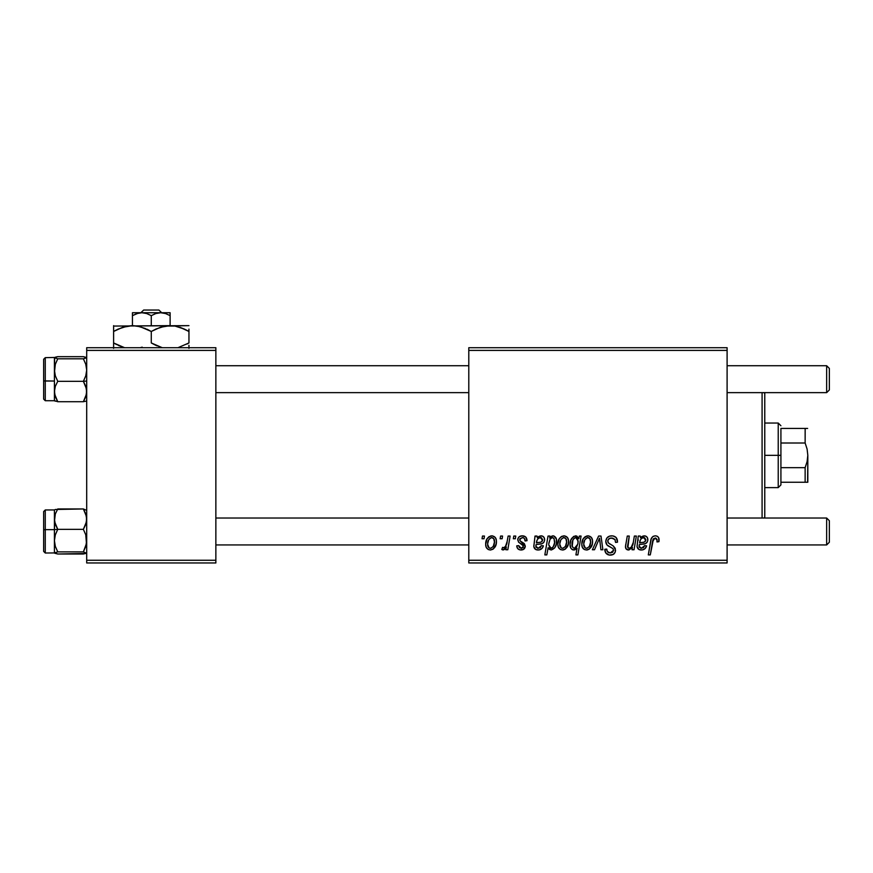 <?xml version="1.0" encoding="UTF-8"?>
<svg xmlns="http://www.w3.org/2000/svg" width="873" height="873" viewBox="0 0 873 873"><rect width="100%" height="100%" fill="white"/><g stroke="black" fill="none" stroke-linecap="round" stroke-linejoin="round"><path stroke-width="1.31" d="M468.79 347.705L727.1 347.705L727.1 350.4L468.79 350.4L468.79 560.27L727.1 560.27L727.1 347.705L468.79 347.705L468.79 350.4L468.79 347.705M522.338 535.815L525.764 537.037L527.008 540.703L525.055 540.954L524.444 538.543L522.992 537.604L519.871 538.728L520.079 540.824L524.302 543.584L525.295 546.105L523.473 549.433L519.904 549.881L517.7 548.637L516.729 545.843L518.693 545.603L519.38 547.546L521.279 548.288L522.709 547.775L523.298 545.843L518.475 542.013L517.798 538.936L519.14 536.808L522.338 535.815C519.621 535.836 518.082 537.157 517.711 539.776L518.693 542.264L523.145 545.298L523.342 546.4L521.279 548.288L518.693 545.603L516.729 545.843C516.969 548.55 518.453 549.935 521.192 550.001C523.702 549.881 525.077 548.582 525.295 546.105L520.079 540.824L519.664 539.623L522.24 537.528C524.193 537.757 525.131 538.903 525.055 540.954L527.008 540.452C526.877 537.473 525.317 535.935 522.338 535.815M535.018 536.055L537.037 536.055L537.244 537.757L540.027 535.967L542.57 536.109L544.152 537.615L544.599 540.245L543.988 542.122L542.22 543.606L536.077 544.621L535.989 547.131L537.833 548.266L540.365 547.546L541.435 545.603L543.399 545.843L542.078 548.364L539.023 549.946L535.815 549.543L533.818 546.804L535.018 536.055L533.796 546.411C534.156 548.811 535.596 550.012 538.117 550.001C540.867 549.903 542.624 548.517 543.399 545.843L541.435 545.603L538.281 548.288L535.804 546.247L536.077 544.621L539.394 544.13C542.515 544.185 544.261 542.733 544.621 539.765C544.577 537.397 543.421 536.087 541.129 535.815L537.244 537.757L537.037 536.055L535.018 536.055L535.171 536.96M557.825 544.272L559.244 538.739L561.208 536.655L564.438 535.836L567.45 537.484L568.53 540.267L568.279 544.228L565.224 549.193L562.769 549.99L560.411 549.543L558.371 547.295L557.825 544.272C557.738 547.589 559.266 549.499 562.398 550.001C566.708 548.964 568.781 546.051 568.596 541.271C568.585 538.041 567.035 536.229 563.936 535.815C559.746 536.862 557.705 539.678 557.825 544.272L557.847 543.552M655.241 535.815L657.205 536.229L658.613 537.615L658.929 541.686L656.965 541.926L657.031 539.438L655.961 538.172L653.506 538.717L650.287 554.89L648.301 554.89L651.258 538.75L652.873 536.524L655.241 535.815C652.404 536.273 650.865 538.03 650.636 541.085L648.301 554.89L650.287 554.89L652.546 541.555L655.121 538.019L657.14 540.289L656.965 541.926L658.929 541.686L659.104 539.972C659.093 537.364 657.805 535.978 655.241 535.815M578.897 538.543L579.334 536.055L581.069 536.055L577.882 554.89L575.907 554.89L577.042 548.32L574.74 549.87L572.055 549.477L570.8 548.102L570.058 544.468L570.822 540.136L573.605 536.437L576.726 536L578.897 538.543L575.602 535.815C571.739 537.168 569.894 540.06 570.058 544.468C569.84 547.48 571.095 549.324 573.823 550.001L577.042 548.32L575.907 554.89L577.882 554.89L581.069 536.055L579.334 536.055L578.897 538.543M592.385 549.761L598.605 536.055L601.006 536.055L602.883 549.761L600.919 549.761L599.533 538.172L594.502 549.761L592.385 549.761L594.502 549.761L599.533 538.172L600.919 549.761L602.883 549.761L601.006 536.055L598.605 536.055L592.385 549.761M605.775 541.347L606.757 538.15L609.441 536.153L612.922 535.891L616.174 537.517L617.517 542.188L615.552 542.417L614.919 539.427L612.562 538.095L609.529 538.423L607.804 540.474L608.372 542.973L613.337 546.018L615.247 548.353L615.214 552.151L613.25 554.442L609.201 555.064L605.666 552.773L604.793 549.27L606.746 549.073L607.324 551.485L609.998 552.925L612.606 552.314L613.599 550.252L612.868 548.571L606.986 544.948L605.775 541.347C605.829 543.901 607.073 545.658 609.496 546.618L612.868 548.571L613.599 550.252L610.347 552.936C608.143 552.838 606.942 551.692 606.735 549.499L604.782 549.684C605.044 553.111 606.877 554.933 610.282 555.141C613.555 555.032 615.312 553.362 615.552 550.143L613.337 546.018L608.241 542.82L607.728 541.173C608.055 539.056 609.332 538.008 611.547 538.019L615.061 539.645L615.552 542.417L617.517 542.188C617.571 538.15 615.629 536.022 611.678 535.815C608.099 535.978 606.124 537.823 605.775 541.347M482.038 538.75L482.485 536.055L484.45 536.055L484.035 538.75L482.038 538.75L484.035 538.75L484.45 536.055L482.485 536.055L482.038 538.75M581.8 544.272L583.219 538.739L585.183 536.655L588.413 535.836L591.425 537.484L592.505 540.267L592.254 544.228L589.199 549.193L586.743 549.99L584.375 549.543L582.335 547.295L581.8 544.272C581.713 547.589 583.24 549.499 586.372 550.001C590.683 548.964 592.745 546.051 592.56 541.271C592.56 538.041 590.999 536.229 587.9 535.815C583.721 536.862 581.68 539.678 581.8 544.272L581.811 544.796M638.25 536.055L640.269 536.055L640.466 537.757L643.248 535.967L645.802 536.109L647.373 537.615L647.831 540.245L647.209 542.122L645.453 543.606L639.309 544.621L639.211 547.131L641.055 548.266L643.587 547.546L644.667 545.603L646.62 545.843L645.038 548.648L642.255 549.946L639.047 549.543L637.05 546.804L638.25 536.055L637.028 546.411C637.388 548.811 638.829 550.012 641.339 550.001C644.088 549.903 645.845 548.517 646.62 545.843L644.667 545.603L641.513 548.288L639.036 546.247L639.309 544.621L642.626 544.13C645.747 544.185 647.482 542.733 647.842 539.765C647.81 537.397 646.642 536.087 644.361 535.815L640.466 537.757L640.269 536.055L638.25 536.055M633.296 542.417L634.365 536.055L636.352 536.055L634.038 549.761L632.052 549.761L632.445 547.458L628.986 549.946L626.181 549.008L625.494 546.378L627.272 536.055L629.258 536.055L627.851 547.808L629.488 548.255L631.223 547.36L633.296 542.417C633.154 545.527 631.714 547.48 628.986 548.288L627.48 546.618L629.258 536.055L627.272 536.055L625.483 546.673C625.472 548.67 626.432 549.783 628.364 550.001L632.445 547.458L632.052 549.761L634.038 549.761L636.352 536.055L634.365 536.055L633.296 542.417M548.026 536.055L550.001 536.055L549.652 537.964L551.987 536L553.908 535.957L556.352 539.001L556.319 544.152L554.671 547.96L551.201 550.001L549.313 549.357L548.113 547.731L546.814 554.89L544.839 554.89L548.026 536.055L544.839 554.89L546.814 554.89L548.113 547.731L551.201 550.001C554.988 548.626 556.788 545.756 556.603 541.391C556.843 538.412 555.643 536.557 552.991 535.815L549.652 537.964L550.001 536.055L548.026 536.055M485.672 544.272L487.079 538.739L489.044 536.655L492.274 535.836L495.286 537.484L496.377 540.267L496.115 544.228L493.059 549.193L490.604 549.99L488.247 549.543L486.206 547.295L485.672 544.272C485.584 547.589 487.101 549.499 490.233 550.001C494.555 548.964 496.617 546.051 496.431 541.271C496.421 538.041 494.871 536.229 491.772 535.815C487.581 536.862 485.552 539.678 485.672 544.272L485.683 544.796M500.131 538.75L500.589 536.055L502.542 536.055L502.139 538.75L500.131 538.75L502.139 538.75L502.542 536.055L500.589 536.055L500.131 538.75M507.137 541.533L508.13 536.055L510.116 536.055L507.802 549.761L505.816 549.761L506.318 546.924L504.223 549.641L501.811 549.499L502.597 547.36L504.048 547.72L505.489 546.498L507.137 541.533C507.038 544.436 505.849 546.52 503.579 547.797L502.597 547.36L501.811 549.499L503.143 550.001L506.318 546.924L505.816 549.761L507.802 549.761L510.116 536.055L508.13 536.055L507.137 541.533M513.346 538.75L513.793 536.055L515.757 536.055L515.343 538.75L513.346 538.75L515.343 538.75L515.757 536.055L513.793 536.055L513.346 538.75M468.79 562.965L727.1 562.965L727.1 350.4L468.79 350.4L468.79 562.965L468.79 560.27L727.1 560.27L727.1 562.965L468.79 562.965M86.7 347.705L215.86 347.705L215.86 350.4L86.7 350.4L86.7 560.27L215.86 560.27L215.86 347.705L86.7 347.705L86.7 350.4L86.7 347.705M86.7 562.965L215.86 562.965L215.86 350.4L86.7 350.4L86.7 562.965L86.7 560.27L215.86 560.27L215.86 562.965L86.7 562.965M606.331 553.635L608.143 554.802M609.201 555.064L609.747 555.119M613.25 554.442L614.068 553.831M613.337 546.018L612.18 545.309M610.249 544.261L609.54 543.846M599.718 540.191L599.926 542.209M592.32 539.274L591.959 538.335M586.831 535.935L583.219 538.739M581.876 542.831L581.822 543.552M581.844 545.309L582.018 546.323M582.848 548.2L583.535 548.964M587.114 549.957L587.845 549.804M589.199 549.193L591.174 547M592.483 542.755L592.549 542.013M585.477 548.069L586.449 548.288C584.506 547.786 583.601 546.454 583.753 544.283L583.753 544.283C583.644 540.911 585.019 538.663 587.889 537.528C589.853 537.997 590.759 539.318 590.606 541.478C590.792 544.938 589.406 547.207 586.449 548.288L586.721 548.266M584.714 540.114L583.775 543.748M589.461 546.214L590.595 542.024L589.81 538.51L587.354 537.582L584.965 539.634M570.844 540.06L570.353 541.675M572.055 549.477L572.895 549.87M573.899 538.445L575.754 537.528L578.199 541.14L577.762 544.261L574.456 548.288C572.655 547.764 571.837 546.487 572.011 544.436C571.848 541.129 573.092 538.827 575.754 537.528L574.227 538.128L572.852 540.289L572.251 546.323L573.539 548.069L575.143 548.168L576.693 546.825L577.926 543.617M659.06 539.165L658.908 538.368M653.375 536.218L651.924 537.473M652.546 541.555L652.731 540.605M652.906 539.896L653.168 539.219M655.121 538.019L655.961 538.172M657.031 539.438L657.14 540.289M638.239 539.841L638.108 540.496M642.255 549.946L643.139 549.75M645.474 548.168L646.151 547.055M646.282 543.126L647.199 542.144M647.373 537.615L646.958 537.004M642.212 536.382L641.295 537.004M642.855 542.329L639.636 542.908C639.767 539.994 641.142 538.205 643.739 537.528L645.791 540.507M645.474 541.173L644.634 541.893L645.889 539.765C645.485 541.664 644.209 542.548 642.081 542.417L640.837 542.58M640.324 540.223L639.636 542.908M641.382 538.554L640.727 539.394M625.788 544.326L625.592 545.494M562.125 536.175L559.244 538.739M563.14 549.957L564.111 549.739M565.224 549.193L567.199 547M568.574 542.013L568.596 541.271M561.503 548.069L562.485 548.288C560.531 547.786 559.626 546.454 559.789 544.283L559.789 544.283C559.669 540.911 561.044 538.663 563.914 537.528C565.879 537.997 566.784 539.318 566.632 541.478C566.817 544.938 565.442 547.207 562.485 548.288L562.758 548.266M560.75 540.114L559.8 543.748M565.486 546.214L566.621 542.024L565.846 538.51L563.38 537.582L560.99 539.634M555.392 546.771L555.937 545.483M556.319 544.152L556.603 541.391M556.461 539.547L555.915 537.779M548.746 544.032L550.077 539.219L552.347 537.528L554.082 538.706L554.639 541.795C554.759 544.905 553.569 547.065 551.07 548.288L548.724 544.752L549.979 547.928L551.572 548.222L552.816 547.415M551.987 537.561L550.077 539.219L548.801 543.312M553.427 537.877L552.162 537.539M533.894 545.145L533.829 545.778M539.023 549.946L539.918 549.75M542.242 548.168L543.082 546.705M543.061 543.126L543.966 542.144M538.99 536.382L538.063 537.004M539.634 542.329L536.415 542.908C536.546 539.994 537.91 538.205 540.518 537.528L542.559 540.507M542.242 541.173L541.402 541.893L542.668 539.765C542.253 541.664 540.987 542.548 538.848 542.417L537.615 542.58M537.102 540.223L536.415 542.908M538.15 538.554L537.506 539.394M519.904 549.881L518.704 549.433M522.709 547.775L523.167 547.153M496.18 539.274L495.82 538.335M490.691 535.935L487.079 538.739M485.737 542.831L485.683 543.552M493.059 549.193L495.035 547M489.338 548.069L490.32 548.288C488.367 547.786 487.472 546.454 487.625 544.283L487.625 544.283C487.505 540.911 488.891 538.663 491.761 537.528C493.714 537.997 494.62 539.318 494.478 541.478C494.664 544.938 493.278 547.207 490.32 548.288L490.593 548.266M488.585 540.114L487.647 543.748M493.332 546.214L494.456 542.024L493.681 538.51L491.226 537.582L488.825 539.634M505.074 548.866L505.751 547.928M583.753 544.283L585.183 547.895M586.994 548.233L589.177 546.684M578.057 542.962L577.719 538.772L575.754 537.528M645.889 539.765L644.601 537.67L641.993 538.063M643.379 542.242L644.634 541.893M559.789 544.283L561.208 547.895M563.02 548.233L565.202 546.684M553.133 547.022L554.562 542.799L554.082 538.706M542.668 539.765L541.38 537.67L538.772 538.063M540.147 542.242L541.402 541.893M487.625 544.283L489.044 547.895M490.866 548.233L493.038 546.684M763.962 518.027L764.77 517.22L764.77 393.45L763.962 392.643L764.77 393.45L764.77 517.22L763.962 518.027M762.085 392.643L762.085 518.027L762.085 392.643M54.661 521.836L54.41 529.638L57.749 529.344L55.348 524.422L54.41 519.151L55.337 513.924L57.749 508.959L83.372 508.959L86.46 516.478L86.46 521.792L83.372 529.344L57.749 529.344L54.661 521.836M86.46 510.312L83.372 508.959L55.337 509.483L54.41 510.028L54.41 519.151L54.41 509.952L45.265 509.963L43.65 511.567L43.65 529.769L45.265 529.638L45.265 509.963L45.265 529.638L54.41 529.638L54.41 519.151L54.41 540.605L55.337 534.822L57.749 529.344L83.372 529.344L85.761 534.789L86.46 543.519L83.372 551.867L57.749 551.867L55.348 546.422L54.41 540.605L54.41 552.936L57.749 551.867L83.372 551.867L86.46 553.22L83.372 554.006L57.749 554.006L54.41 552.685M54.661 553.209L57.749 554.006L85.772 553.482M43.65 551.321L43.65 529.769L45.265 529.638L45.265 553.013L45.265 529.638L54.41 529.638L54.41 552.936L57.749 551.867L55.348 546.422L54.41 540.605L55.337 534.822L57.749 529.344L54.41 529.638L54.41 525.481M54.41 521.563L55.337 513.924L57.749 508.959M54.41 540.605L54.41 537.986M54.41 552.936L45.265 553.013L43.65 551.398L43.65 511.698M55.337 509.483L54.41 510.028M83.372 508.959L85.761 513.891L86.7 519.151L85.772 524.389L83.372 529.344L85.761 534.789L86.7 540.605L85.772 546.389L83.372 551.867L86.46 553.22M86.46 357.461L83.372 356.664L57.749 356.664L83.372 356.664L86.7 357.734L83.372 358.803L85.761 364.248L86.7 370.065L85.772 375.848L83.372 381.326L86.7 381.043L83.372 381.326L86.46 388.834L86.46 394.149L83.372 401.711L57.749 401.711L54.661 394.192L54.41 381.032L43.65 380.901L43.65 399.092M54.41 372.684L55.337 364.281L57.749 358.803L83.372 358.803L57.749 358.803L54.41 357.734L54.41 391.519L55.337 386.281L57.749 381.326L83.372 381.326L57.749 381.326L55.348 375.881L54.41 370.065L54.41 400.718L45.265 400.718L45.265 381.032L45.265 400.718L43.65 399.103M54.41 389.107L54.41 400.642L57.749 401.711L55.348 396.779L54.41 391.519L55.337 386.281L57.749 381.326L55.348 375.881L54.41 370.065L55.337 364.281L57.749 358.803L54.41 357.734L57.749 356.664L55.348 357.188M86.7 357.734L83.372 358.803L85.761 364.248L86.7 370.065L85.772 375.848L83.372 381.326L85.761 386.248L86.7 391.519L85.772 396.746L83.372 401.711L85.772 401.187M57.749 401.711L83.372 401.711M43.65 398.983L43.65 380.901L45.265 381.032L45.265 357.668L45.265 381.032L54.41 381.032M54.41 370.065L54.661 357.461L45.265 357.657L43.65 359.272L43.65 380.901L43.65 359.349M43.65 380.573L43.65 383.684M54.661 400.914L55.348 401.187L54.661 400.914M826.655 544.938L829.35 542.242L829.35 520.723L826.655 518.027L826.655 544.938L826.655 518.027L727.1 518.027L826.655 518.027L829.35 520.723L829.35 542.242L826.655 544.938L727.1 544.938L826.655 544.938M468.79 518.027L215.86 518.027L468.79 518.027M215.86 544.938L468.79 544.938L215.86 544.938M826.655 392.643L829.35 389.947L829.35 368.428L826.655 365.732L826.655 392.643L826.655 365.732L727.1 365.732L826.655 365.732L829.35 368.428L829.35 389.947L826.655 392.643L727.1 392.643L826.655 392.643M215.86 392.643L468.79 392.643L215.86 392.643M468.79 365.732L215.86 365.732L468.79 365.732M780.92 428.425L780.92 443.004L780.92 428.425L805.135 428.425L780.92 428.425M780.92 455.335L780.92 443.004L780.92 467.666L780.92 455.335L778.225 455.335L780.92 455.335M764.77 423.045L778.225 423.045L778.225 455.335L778.225 423.045L780.92 425.74M764.77 455.335L778.225 455.335L764.77 455.335M805.135 482.245L780.92 482.245L780.92 484.93L780.92 467.666L780.92 482.245L807.82 482.245L805.135 482.245L805.135 467.666L780.92 467.666L805.135 467.666L805.135 482.245L807.099 482.245M764.77 487.625L778.225 487.625L778.225 455.335L778.225 487.625L780.92 484.93M807.634 428.425L805.135 428.425L805.135 443.004L780.92 443.004L805.135 443.004L807.099 449.038L807.82 455.335L807.099 461.631L805.135 467.666L807.099 461.631L807.82 455.335L807.634 482.245M807.82 482.245L807.82 455.16M807.82 455.335L807.099 449.049L805.135 443.004L805.179 428.425M807.099 428.425L805.135 428.425M143.674 310.035L158.886 310.035L143.674 310.035L140.859 312.73L143.674 310.035M161.701 312.73L158.886 310.035L161.701 312.73M170.115 315.644L165.543 313.538L170.115 315.644L170.115 325.64L170.115 312.73L160.697 312.73L165.532 313.538L170.115 315.644L170.115 312.73L160.697 312.73L165.532 313.538L170.115 315.644M164.506 313.232L163.153 312.938M138.13 313.211L132.445 315.644L132.445 312.938L132.445 315.644L136.996 313.549L141.863 312.73L146.697 313.538L151.28 315.644L151.28 325.64L151.28 315.644L155.831 313.549L160.697 312.73L141.863 312.73L146.697 313.538L151.28 315.644L155.831 313.549L160.697 312.73L132.445 312.73L132.445 325.64L132.445 315.644L136.996 313.549L141.863 312.73L132.445 312.73M137.028 313.538L137.836 313.287M132.445 313.538L132.445 312.938L132.445 313.538M156.136 328.957L165.161 326.076L170.115 325.64L113.61 326.066L188.95 325.64L165.204 326.066L174.993 326.055L184.454 329.121L179.849 327.277L188.95 331.467L184.465 329.121L188.95 331.467L188.95 342.958L177.972 347.705L188.95 342.958L188.95 329.121M154.205 344.54L162.258 347.705L151.28 342.958L151.28 331.467L146.795 329.121L151.28 331.467L151.28 342.958L156.976 345.839M140.302 347.705L142.179 347.138L140.302 347.705M140.062 326.655L151.28 331.467L160.381 327.277L170.115 325.64L174.993 326.055L184.454 329.121M113.61 325.64L113.61 342.958L122.744 347.148L118.095 345.293M113.61 345.293L113.61 342.958L124.588 347.705L113.61 342.958L113.61 348.36L113.61 331.467L118.095 329.121L127.491 326.076L132.445 325.64L137.323 326.055L145.584 328.575M188.95 348.36L188.95 345.293M151.28 331.467L156.081 328.979M140.018 326.644L132.445 325.64L137.323 326.055M113.61 329.121L113.61 331.467L122.711 327.277L132.445 325.64M115.552 330.387L113.61 331.467M146.795 329.121L148.366 329.885M188.95 331.467L185.949 329.841M155.776 345.304L151.28 342.958M113.61 342.958L116.611 344.584M187.008 344.027L188.95 342.958M164.419 313.211L162.04 312.785"/></g></svg>
